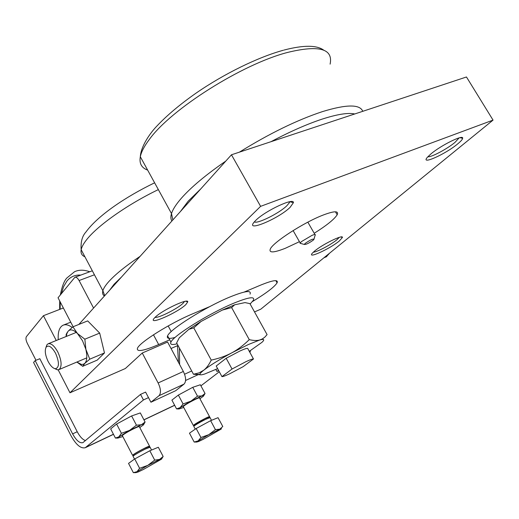 <?xml version="1.0" encoding="UTF-8"?>
<svg xmlns="http://www.w3.org/2000/svg" width="519" height="519" viewBox="0 0 519 519"><rect width="100%" height="100%" fill="white"/><g stroke="black" fill="none" stroke-linecap="round" stroke-linejoin="round"><path stroke-width="0.78" d="M305.166 243.411L304.316 244.449C305.944 244.657 308.948 243.203 313.307 240.096L313.924 239.506C313.47 238.422 310.55 239.726 305.166 243.411M301.02 243.534L300.047 243.268L301.357 241.653L312.068 235.328C314.611 234.335 315.688 234.29 315.286 235.172M299.437 241.685L285.307 248.29C273.773 252.824 268.771 253.077 270.302 249.042C272.929 242.392 303.933 222.346 323.272 215.009C334.353 210.844 338.991 210.766 337.175 214.775C334.327 219.278 326.665 225.441 314.203 233.278M459.153 137.872L454.968 142.401C447.216 148.934 430.991 157.529 427.87 156.738M430.751 154.072C440.884 145.333 463.785 134.045 462.643 138.307C462.494 139.429 460.872 141.272 457.771 143.834C445.471 154.221 419.916 165.613 427.384 157.283L430.751 154.072M289.667 201.735L289.375 202.715L286.767 205.829C279.047 213.387 257.184 224.234 254.336 221.873M255.75 220.393C265.164 210.831 294.429 197.142 293.397 202.702L290.076 207.386C278.281 218.888 244.962 232.713 254.122 222.126L255.75 220.393M339.316 237.352L336.993 239.687C331.232 244.566 316.707 252.234 313.333 252.163M314.345 251.274C322.033 244.598 343.254 234.179 342.436 237.443L339.471 240.848C330.318 248.62 306.723 259.429 312.289 253.24L314.345 251.274M184.537 301.468L182.993 303.343C177.576 308.695 158.496 318.29 155.058 317.362M155.077 317.349C161.857 310.388 188.423 297.841 187.755 301.85L185.854 304.582C177.517 312.775 147.558 325.887 154.124 318.361L155.077 317.349M76.877 362.048L82.696 366.31L84.831 363.358L89.761 359.18L82.515 340.769L77.467 333.535C73.555 329.688 70.441 328.91 68.125 331.2L66.147 334.418L66.16 336.5M76.896 362.041L81.347 364.422L83.254 364.325L84.831 363.358C87.036 360.815 87.4 356.287 85.933 349.787L84.857 339.186L77.467 333.535L72.92 326.821L68.125 331.2L66.795 333.775L66.335 336.429M139.455 426.67C139.41 426.274 137.73 426.852 134.421 428.409C128.537 431.315 124.541 433.657 122.439 435.422L122.439 435.843M143.75 424.38L145.086 422.031L141.402 424.756L129.542 430.4L118.994 436.849L115.413 438.055L117.936 438.081M139.773 427.52L143.231 425.042C144.301 424.029 143.685 423.932 141.402 424.756L136.445 425.184L129.542 430.4L121.414 433.3L117.923 438.062L122.815 436.57M199.627 397.917C199.627 397.541 198.167 398.041 195.248 399.409C189.5 402.264 185.536 404.593 183.369 406.383L183.369 406.786M203.733 395.64L205.044 393.499L201.891 395.932L190.888 401.174L180.391 407.545L176.564 408.888L179.081 408.978M199.919 398.702L203.234 396.328C204.201 395.42 203.753 395.283 201.891 395.932L197.499 396.166L190.888 401.174L183.077 403.951L179.049 408.927L183.726 407.46M176.564 408.888L171.906 400.11L178.354 395.082L192.757 387.31L200.353 384.761L205.044 393.499M192.757 387.31L197.499 396.166M178.354 395.082L183.077 403.951M115.413 438.055L110.67 428.902L116.606 424.042L131.618 415.946L140.305 412.923L145.086 422.031M143.445 399.948L85.285 447.709C80.808 448.844 75.995 444.751 70.837 435.428L33.573 362.45L35.169 360.621L72.608 433.878C76.299 440.527 79.738 443.453 82.917 442.636L140.526 394.401L143.445 399.948L148.499 397.612L145.586 392.085L140.526 394.401M219.31 371.753L200.918 385.825M198.706 374.42L185.594 380.472M131.618 415.946L136.445 425.184M116.606 424.042L121.414 433.3M85.486 440.586C82.612 439.619 79.861 436.674 77.227 431.737L39.833 358.707L35.169 360.621M191.706 370.968L184.576 374.231M249.95 352.531L250.482 350.578M218.518 370.294L216.968 371.487L215.872 369.45M218.72 370.67L216.968 371.487M171.043 348.502L177.998 345.453M73.121 326.736L58.037 297.763L74.859 277.308C76.209 276.893 77.616 277.97 79.083 280.539L93.569 308.072M58.173 369.846L69.974 392.786L125.358 368.516L142.251 353.017L158.133 382.964C160.903 388.88 161.195 393.136 159.002 395.718L150.932 402.225L148.499 397.612M142.251 353.017L167.585 342.047L183.35 371.468L158.133 382.964M150.932 402.225L175.72 390.684L184.05 384.099C186.327 381.504 186.094 377.294 183.35 371.468M35.986 360.29L27.254 343.215C25.898 340.263 25.613 338.064 26.411 336.623L43.434 315.701L56.247 340.509M63.357 307.988L43.434 315.701M72.92 326.821L87.692 320.904L99.687 333.094L104.475 352.946L89.761 359.18M99.687 333.094L84.857 339.186M104.475 352.946L97.241 360.115L82.696 366.31M169.707 339.802L158.684 344.571C143.516 350.961 136.439 352.2 137.451 348.275C139.41 342.469 170.401 323.026 192.672 313.82L209.89 306.547M244.151 292.074L260.285 285.262C272.968 280.085 278.567 279.28 277.081 282.855C274.369 287.026 266.189 293.241 252.539 301.5M78.836 324.453L231.461 154.785L466.471 76.981L493.05 120.11L260.609 206.348L69.974 392.786M254.524 311.925L260.804 309.168L493.05 120.11M231.461 154.785L260.609 206.348M221.95 376.625C222.93 376.69 225.525 375.737 229.755 373.758L243.184 366.641L253.486 358.979C252.682 358.817 250.132 359.732 245.85 361.717L232.032 369.028L221.95 376.625L216.202 366.025L226.174 358.266L232.032 369.028M253.486 358.979L247.667 348.379C246.83 348.165 244.267 349.034 239.973 350.987L226.174 358.266M222.32 310.083L231.623 307.585L234.672 304.796L222.32 310.083L201.009 321.495L188.903 329.306L193.775 327.859L211.246 360.108C209.034 364.675 206.543 368.036 203.779 370.183C201.041 372.357 199.77 373.777 199.964 374.452C200.217 375.075 201.8 374.926 204.7 374.004L217.617 368.639M234.672 304.796L245 302.596L249.924 303.628L267.084 334.612L264.755 337.214L262.205 339.024L248.257 344.577L231.876 352.79C226.005 355.969 219.128 358.408 211.246 360.108M249.289 351.331L261.926 342.352C264.885 339.569 264.21 338.771 259.902 339.951C257.177 340.769 253.629 340.665 249.263 339.647C243.56 345.258 237.76 349.637 231.876 352.79C219.388 359.583 210.026 365.376 203.779 370.183L199.14 372.837L193.47 374.251L200.34 374.763M54.742 368.639L57.512 369.852L58.978 369.599C62.137 366.693 61.742 360.809 57.791 351.947C54.268 345.654 51.005 342.955 48.001 343.85L46.866 344.882L45.99 347.393M55.578 353.27C51.79 346.757 48.643 344.713 46.146 347.14C44.556 350.461 45.218 355.249 48.137 361.484C50.505 365.889 52.912 368.308 55.358 368.756C59.361 367.582 59.432 362.418 55.578 353.27M250.145 304.024L253.402 300.235C255.166 296.096 248.4 297.179 233.096 303.485C208.67 313.684 173.229 335.838 170.946 342.105C169.817 344.532 171.88 345.109 177.128 343.831M175.098 337.454C168.947 339.069 166.45 338.544 167.598 335.871C169.791 329.435 205.135 307.216 229.599 297.134C244.923 290.906 251.728 289.913 250.028 294.15M188.903 329.306L179.269 337.811L176.635 342.91L193.47 374.251M193.775 327.859L201.009 321.495M231.623 307.585L249.263 339.647M329.623 253.142L326.308 256.782M161.753 458.712L163.154 456.473L159.567 459.445L154.701 460.106L147.772 465.381L159.567 459.445C161.675 458.543 162.278 458.465 161.39 459.211L143.4 469.474L138.281 471.92L135.887 472.647L137.055 471.667L133.338 472.653L135.362 472.627M133.117 456.402L133.124 456.084C135.238 454.443 139.267 452.114 145.223 449.097L150.173 447.19M133.467 454.962L133.552 454.676C135.44 453.204 139.027 451.128 144.334 448.442L148.758 446.749L149.881 447.099M133.377 455.26L132.527 455.26C134.369 453.716 138.437 451.348 144.73 448.156C148.317 446.418 149.946 445.815 149.621 446.346L149.057 446.84M215.43 429.628L210.63 420.669L218.045 417.678L222.794 426.514L219.738 429.181L215.43 429.628L208.794 434.682L219.738 429.181C221.444 428.46 221.892 428.441 221.075 429.109L203.214 439.321L198.569 441.533L196.695 442.058L198.141 440.903L194.177 442.052L196.513 442.052M193.859 426.488L193.866 426.183C196.046 424.51 200.042 422.194 205.861 419.242L210.163 417.594M194.177 425.106L204.953 418.638L208.794 417.179L209.877 417.51M194.1 425.379L193.282 425.392C195.202 423.815 199.238 421.467 205.381 418.34C208.541 416.802 209.955 416.29 209.618 416.789L209.066 417.263M208.794 434.682L200.944 437.491L198.141 440.903L208.794 434.682M210.63 420.669L196.163 428.512L189.467 433.177L194.177 442.052M196.163 428.512L200.944 437.491M147.772 465.381L139.598 468.3L137.055 471.667L147.772 465.381M163.154 456.473L158.314 447.255L149.816 450.758L134.732 458.932L128.537 463.396L133.338 472.653M134.732 458.932L139.598 468.3M149.816 450.758L154.701 460.106M72.173 327.431C68.573 324.829 65.485 324.116 62.916 325.29C59.335 327.275 57.778 332.082 58.258 339.698M362.775 111.313C359.939 104.144 346.465 104.254 322.37 111.637C296.965 120.064 269.303 133.571 239.382 152.164M225.797 161.078C206.088 174.676 191.336 186.996 181.546 198.037C176.162 204.181 172.821 209.358 171.504 213.575C170.556 216.67 170.686 219.148 171.886 221.01M200.847 188.819L188.241 201.119L180.502 211.428M354.769 113.966C348.145 112.539 337.324 114.238 322.293 119.072C307.001 124.112 289.9 131.657 270.989 141.7M330.116 64.142C333.295 48.695 319.14 44.783 287.649 52.413C241.835 64.168 170.55 109.567 149.258 139.559C144.25 146.209 141.272 151.937 140.318 156.738C139.124 163.459 141.57 167.916 147.656 170.102M174.624 405.229L143.912 419.793M113.434 434.247L85.972 447.268M77.227 431.737L72.608 433.878M94.439 274.785L79.083 280.539M184.05 384.099L159.002 395.718M153.475 334.8L158.684 344.571M104.436 295.992C102.723 294.896 102.204 293.144 102.879 290.731C103.566 288.343 105.454 285.398 108.529 281.901C115.056 274.577 125.572 266.065 140.085 256.36M84.928 256.814C81.801 255.51 80.549 253.142 81.172 249.717C81.697 247.044 83.416 243.839 86.329 240.089C97.059 225.96 127.44 204.434 158.353 189.597M121.491 277.036L114.05 284.269L109.613 290.238M178.458 362.34L177.492 345.673M89.755 271.761C83.987 269.698 78.92 269.685 74.554 271.722L66.821 278.022C64.129 280.922 61.969 286.559 60.334 294.941M80.808 275.089C75.099 274.713 70.461 276.724 66.886 281.136L63.61 286.65L61.385 293.65M60.243 302.013L60.133 309.233M304.316 244.449L300.047 243.268M307.845 222.164L314.923 234.536M459.938 137.678L462.643 138.307M289.375 202.715L288.908 201.891M289.784 201.716L293.397 202.702M340.788 237.001L342.436 237.443M185.737 301.254L187.755 301.85M283.374 50.239C257.937 57.207 224.072 73.782 196.007 93.167C179.918 104.423 166.742 115.529 156.485 126.48C150.036 133.24 140.915 146.267 140.318 156.738L171.504 213.575L172.846 219.946M179.049 408.927L176.804 408.862M117.923 438.062L116.087 437.997M174.669 405.32L143.958 419.884M113.486 434.338L85.285 447.709M92.33 270.801L75.067 277.23M66.795 333.775L66.763 333.016M79.647 363.877L80.763 365.071M277.081 282.855L275.849 280.656M284.088 50.045C303.544 44.984 316.772 45.03 323.778 50.194M337.175 214.775L335.462 211.804M293.118 230.572L300.157 242.95M314.092 238.883L314.988 235.594M104.741 295.648L102.879 290.731L81.172 249.717C80.601 241.997 82.184 236.106 85.92 232.032C97.864 215.534 125.76 196.74 154.623 182.805M171.218 331.583L168.175 325.932M46.146 347.14L46.866 344.882M76.287 332.407L48.345 343.708M170.946 342.105L167.598 335.871M86.783 357.863L58.978 369.599M326.659 256.639L323.914 257.794M55.358 368.756L57.512 369.852M199.964 374.452L193.619 374.277M151.554 450.038L150.114 447.281M149.517 446.139L139.397 426.793M211.505 420.319L210.098 417.685M209.514 416.595L199.562 398.034M193.282 425.392L183.239 406.539M195.274 429.135L193.756 426.294M194.262 424.827L193.866 426.183M196.695 442.058L194.904 442M132.527 455.26L122.302 435.584M134.512 459.088L133.013 456.201M133.552 454.676L133.124 456.084M135.887 472.647L134.46 472.595M70.746 322.176L63.61 325.011M59.698 300.962L59.646 309.421M179.606 364.481L179.412 348.08"/></g></svg>
